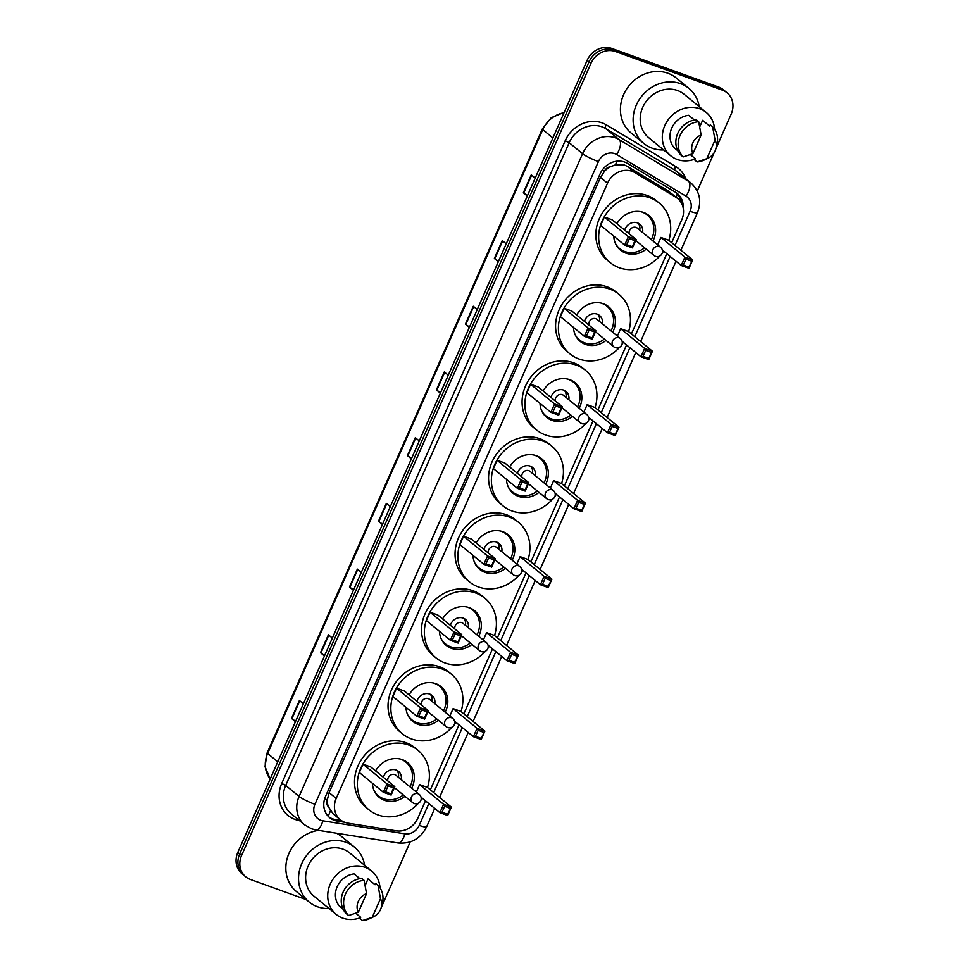 <?xml version="1.0" encoding="UTF-8"?>
<svg xmlns="http://www.w3.org/2000/svg" width="969" height="969" viewBox="0 0 969 969"><rect width="100%" height="100%" fill="white"/><g stroke="black" fill="none" stroke-linecap="round" stroke-linejoin="round"><path stroke-width="1.45" d="M671.662 242.674L681.764 219.781A19.78 17.539 129.4 0 0 677.622 198.475L668.101 190.869L627.282 166.353L624.545 165.069L615.267 164.912L610.397 166.789A6.589 5.85 129.4 0 0 604.583 171.065A19.78 2.75 -156.2 0 1 602.197 170.169M677.622 198.475A19.78 17.539 129.4 0 0 675.744 197.155L634.925 172.639A19.78 17.539 129.4 0 0 632.151 171.319A19.78 17.539 129.4 0 0 607.539 183.214L336.195 798.444A19.78 17.539 129.4 0 0 340.337 819.75A19.78 17.539 129.4 0 0 348.004 823.165L396.26 830.821A19.78 17.539 129.4 0 0 417.845 818.163L425.488 800.83M328.249 806.523A19.78 17.539 -50.6 0 1 327.413 799.473L327.28 799.788A6.589 5.85 129.4 0 0 328.249 806.523L332.985 813.706L340.337 819.75M604.583 171.065L604.438 171.38A19.78 17.539 -50.6 0 1 610.397 166.789M604.438 171.38L600.477 177.4L329.121 792.63L327.413 799.473M430.345 789.832L459.003 724.848M463.848 713.85L492.506 648.867M497.363 637.868L526.022 572.885M530.879 561.887L559.537 496.903M564.382 485.905L593.04 420.921M597.897 409.923L626.555 344.94M631.413 333.942L666.817 253.672M683.157 207.79A19.78 17.539 129.4 0 0 677.283 193.509A19.78 17.539 129.4 0 0 675.405 192.189L627.44 163.386A19.78 17.539 129.4 0 0 624.666 162.065A19.78 17.539 129.4 0 0 600.053 173.96L325.536 796.373A19.78 17.539 129.4 0 0 329.678 817.679A19.78 17.539 129.4 0 0 337.357 821.094L344.613 822.245M306.24 899.62L250.365 879.44A19.78 17.539 -50.6 0 1 245.714 876.8A19.78 17.539 -50.6 0 1 241.572 855.494L590.908 63.433A19.78 17.539 -50.6 0 1 615.509 51.539L722.402 90.141A19.78 17.539 -50.6 0 1 727.053 92.782A19.78 17.539 -50.6 0 1 731.195 114.088L715.812 148.96M410.19 841.916L381.859 906.148A19.78 17.539 -50.6 0 1 381.289 907.323A13.191 11.701 -50.6 0 1 373.549 916.759A13.191 11.701 -50.6 0 1 372.253 917.304L380.478 898.651A13.191 11.701 -50.6 0 1 381.289 907.347L382.307 903.435A21.1 18.714 -50.6 0 0 378.007 885.363L380.478 898.651M360.407 918.842A19.78 17.539 -50.6 0 1 358.336 918.394M714.165 152.69L697.256 191.026M245.714 876.8L241.947 873.711A19.78 17.539 -50.6 0 1 237.805 852.405L587.141 60.344A19.78 17.539 -50.6 0 1 611.754 48.45L718.635 87.053L720.512 88.591A19.78 17.539 -50.6 0 1 725.175 91.243A19.78 17.539 -50.6 0 0 720.512 88.591L613.631 50L720.512 88.591L722.402 90.141M587.141 60.344L589.031 61.883A19.78 17.539 -50.6 0 1 613.631 50A19.78 17.539 -50.6 0 0 589.031 61.883L239.682 853.943L589.031 61.883L590.908 63.433M243.825 875.249A19.78 17.539 -50.6 0 1 239.682 853.943A19.78 17.539 -50.6 0 0 243.825 875.249M341.294 820.477L335.48 819.556A19.78 17.539 -50.6 0 1 328.77 816.867M676.301 192.77A19.78 17.539 -50.6 0 1 681.159 202.606M295.642 721.275L291.899 718.719A5.269 0.727 -156.2 0 1 291.512 718.429L295.46 721.675M303.37 703.76L299.409 700.502L291.512 718.429M324.615 655.577L320.884 653.009A5.269 0.727 -156.2 0 1 320.485 652.718L324.445 655.965M332.343 638.05L328.394 634.804L320.485 652.718M353.6 589.867L349.87 587.311A5.269 0.727 -156.2 0 1 349.47 587.008L353.419 590.266M361.328 572.34L357.379 569.094L349.47 587.008M382.573 524.156L378.843 521.601A5.269 0.727 -156.2 0 1 378.455 521.31L382.404 524.556M390.301 506.642L386.352 503.383L378.455 521.31M527.475 195.629L523.744 193.073A5.269 0.727 -156.2 0 1 523.345 192.77L527.306 196.029M535.203 178.102L531.254 174.856L523.345 192.77M498.502 261.339L494.759 258.771A5.269 0.727 -156.2 0 1 494.372 258.481L498.32 261.727M506.23 243.813L502.269 240.566L494.372 258.481M469.517 327.037L465.786 324.482A5.269 0.727 -156.2 0 1 465.386 324.191L469.347 327.437M477.245 309.523L473.296 306.265L465.386 324.191M440.532 392.748L436.801 390.192A5.269 0.727 -156.2 0 1 436.413 389.889L440.362 393.148M448.272 375.221L444.311 371.975L436.413 389.889M411.559 458.458L407.828 455.89A5.269 0.727 -156.2 0 1 407.428 455.6L411.377 458.846M419.286 440.931L415.338 437.685L407.428 455.6M718.635 87.053A19.78 17.539 -50.6 0 1 723.286 89.693L727.053 92.782M663.632 149.941A35.599 31.577 -50.6 0 1 652.149 148.184A35.599 31.577 -50.6 0 1 643.767 143.424A35.599 31.577 -50.6 0 1 638.825 100.291A35.599 31.577 -50.6 0 1 680.601 83.673A35.599 31.577 -50.6 0 1 688.983 88.433A35.599 31.577 -50.6 0 1 699.206 106.651M643.767 143.424L631.061 132.983A35.599 31.577 -50.6 0 1 626.131 89.851A35.599 31.577 -50.6 0 1 667.895 73.232A35.599 31.577 -50.6 0 1 676.277 77.992L688.983 88.433M695.161 159.013A28.016 24.855 -50.6 0 1 677.283 159.485A28.016 24.855 -50.6 0 1 670.681 155.743A28.016 24.855 -50.6 0 1 666.793 121.791A28.016 24.855 -50.6 0 1 699.666 108.71A28.016 24.855 -50.6 0 1 706.268 112.452A28.016 24.855 -50.6 0 1 714.589 129.216M670.681 155.743L648.576 137.574A28.016 24.855 -50.6 0 1 644.688 103.622A28.016 24.855 -50.6 0 1 677.573 90.541A28.016 24.855 -50.6 0 1 684.162 94.284L706.268 112.452M708.133 158.153A13.191 11.701 -50.6 0 1 706.837 158.698L715.061 140.045A13.191 11.701 -50.6 0 1 715.873 148.729A13.191 11.701 -50.6 0 1 708.133 158.153L704.499 159.909A21.1 18.714 -50.6 0 1 697.074 161.944L694.725 160.006L695.306 158.698L690.364 154.64M699.727 126.878L702.622 120.326L709.671 126.115L710.253 124.819L712.603 126.745A21.1 18.714 -50.6 0 1 716.89 144.829L715.873 148.729M712.603 126.745L715.061 140.045M706.837 158.698L697.074 161.944M694.458 120.023L688.705 115.299A19.78 17.539 -50.6 0 0 671.771 128.065A19.78 17.539 -50.6 0 0 674.327 147.882L677.767 150.692M692.92 153.671A13.191 11.701 -50.6 0 1 701.144 135.018L692.92 153.671L683.157 156.917A21.1 18.714 -50.6 0 1 680.068 135.394A21.1 18.714 -50.6 0 1 698.685 121.719L696.336 119.793A21.1 18.714 -50.6 0 0 677.719 133.468A21.1 18.714 -50.6 0 0 680.807 154.979L683.157 156.917M701.144 135.018L698.685 121.719M659.925 255.913A38.566 34.206 -50.6 0 1 619.276 267.747A38.566 34.206 -50.6 0 1 610.191 262.599A38.566 34.206 -50.6 0 1 604.85 215.869A38.566 34.206 -50.6 0 1 650.102 197.858A38.566 34.206 -50.6 0 1 659.174 203.018A38.566 34.206 -50.6 0 1 668.84 240.36M610.191 262.599L607.369 260.273A38.566 34.206 -50.6 0 1 602.028 213.543A38.566 34.206 -50.6 0 1 647.28 195.544A38.566 34.206 -50.6 0 1 656.352 200.692L659.174 203.018M616.89 223.718A22.408 19.877 -50.6 0 1 643.646 212.49A22.408 19.877 -50.6 0 1 648.927 215.493A22.408 19.877 -50.6 0 1 652.961 241.002M646.262 249.154A22.408 19.877 -50.6 0 1 625.732 253.115A22.408 19.877 -50.6 0 1 620.451 250.123A22.408 19.877 -50.6 0 1 613.765 236.133M629.402 238.701L626.761 244.672L632.333 246.683L634.961 240.712L629.402 238.701L628.336 236.715L636.136 239.537L612.154 219.818L604.353 217.008L600.671 225.365L624.654 245.084L628.336 236.715L604.353 217.008M663.668 251.092A38.566 34.206 -50.6 0 1 662.239 253.091M691.527 261.145L685.955 259.135L683.327 265.106L688.886 267.117L692.69 259.958L689.007 268.328L681.207 265.506L684.901 257.148L692.69 259.958L668.707 240.239L660.919 237.429L657.636 244.842M634.961 240.712L636.136 239.537L632.442 247.894L624.654 245.084L626.761 244.672M685.955 259.135L684.901 257.148L660.919 237.429M683.327 265.106L681.207 265.506L662.36 250.014M688.886 267.117L689.007 268.328M632.333 246.683L632.442 247.894M644.627 247.798A21.754 19.295 -50.6 0 1 624.823 251.552A21.754 19.295 -50.6 0 1 619.7 248.645A21.754 19.295 -50.6 0 1 615.351 243.28M641.224 211.799A21.754 19.295 -50.6 0 1 642.205 212.126A21.754 19.295 -50.6 0 1 647.328 215.033A21.754 19.295 -50.6 0 1 651.325 239.658M642.592 232.475A9.884 8.769 129.4 0 0 639.794 224.202A9.884 8.769 129.4 0 0 637.469 222.882A9.884 8.769 129.4 0 0 624.69 230.125M660.616 247.289A5.269 4.675 129.4 0 0 653.918 255.441A5.269 5.269 0 0 0 662.081 253.49A5.269 5.269 0 0 0 660.616 247.289L637.336 228.151A5.269 4.675 129.4 0 0 629.16 233.795M639.77 230.15A9.884 8.769 129.4 0 0 638.244 223.209M329.036 908.547A35.599 31.577 -50.6 0 1 317.553 906.79A35.599 31.577 -50.6 0 1 309.172 902.03A35.599 31.577 -50.6 0 1 304.242 858.897A35.599 31.577 -50.6 0 1 346.006 842.279A35.599 31.577 -50.6 0 1 354.388 847.039A35.599 31.577 -50.6 0 1 364.623 865.269M309.172 902.03L296.478 891.601A35.599 31.577 -50.6 0 1 288.035 855.712A35.599 31.577 -50.6 0 1 318.595 830.36M360.577 917.631A28.016 24.855 -50.6 0 1 342.687 918.091A28.016 24.855 -50.6 0 1 336.098 914.348A28.016 24.855 -50.6 0 1 332.21 880.397A28.016 24.855 -50.6 0 1 365.083 867.328A28.016 24.855 -50.6 0 1 371.684 871.07A28.016 24.855 -50.6 0 1 380.005 887.822M336.098 914.348L313.992 896.18A28.016 24.855 -50.6 0 1 310.104 862.228A28.016 24.855 -50.6 0 1 342.978 849.147A28.016 24.855 -50.6 0 1 349.579 852.89L371.684 871.07M373.549 916.759L369.916 918.515A21.1 18.714 -50.6 0 1 362.491 920.55L360.141 918.612L360.71 917.316L355.78 913.246M365.143 885.484L368.026 878.931L375.088 884.733L375.657 883.425L378.007 885.363M372.253 917.304L362.491 920.55M359.874 878.641L354.109 873.905A19.78 17.539 -50.6 0 0 337.188 886.671A19.78 17.539 -50.6 0 0 339.744 906.487L343.171 909.31M336.461 833.195A35.599 31.577 -50.6 0 1 341.694 836.598L354.388 847.039M358.336 912.277A13.191 11.701 -50.6 0 1 366.561 893.624L358.336 912.277L348.574 915.523A21.1 18.714 -50.6 0 1 345.485 894.012A21.1 18.714 -50.6 0 1 364.09 880.336L361.74 878.399A21.1 18.714 -50.6 0 0 343.123 892.074A21.1 18.714 -50.6 0 0 346.224 913.585L348.574 915.523M366.561 893.624L364.09 880.336M619.663 347.193A38.566 34.206 -50.6 0 1 579.026 359.014A38.566 34.206 -50.6 0 1 569.942 353.867A38.566 34.206 -50.6 0 1 564.588 307.137A38.566 34.206 -50.6 0 1 609.84 289.137A38.566 34.206 -50.6 0 1 618.925 294.285A38.566 34.206 -50.6 0 1 628.59 331.628M569.942 353.867L567.119 351.541A38.566 34.206 -50.6 0 1 561.766 304.811A38.566 34.206 -50.6 0 1 607.018 286.812A38.566 34.206 -50.6 0 1 616.102 291.972L618.925 294.285M576.64 314.986A22.408 19.877 -50.6 0 1 603.384 303.769A22.408 19.877 -50.6 0 1 608.665 306.761A22.408 19.877 -50.6 0 1 612.711 332.27M606.013 340.422A22.408 19.877 -50.6 0 1 585.47 344.383A22.408 19.877 -50.6 0 1 580.201 341.391A22.408 19.877 -50.6 0 1 573.503 327.401M589.14 329.981L586.511 335.952L592.071 337.963L594.712 331.992L589.14 329.981L588.086 327.994L595.874 330.804L571.892 311.085L564.103 308.275L560.409 316.633L584.392 336.352L588.086 327.994L564.103 308.275M623.406 342.36A38.566 34.206 -50.6 0 1 621.989 344.358M651.265 352.413L645.705 350.403L643.065 356.374L648.636 358.385L652.44 351.238L648.745 359.596L640.957 356.786L644.639 348.416L652.44 351.238L628.457 331.519L620.657 328.697L617.386 336.122M594.712 331.992L595.874 330.804L592.192 339.174L584.392 336.352L586.511 335.952M645.705 350.403L644.639 348.416L620.657 328.697M643.065 356.374L640.957 356.786L622.098 341.282M648.636 358.385L648.745 359.596M592.071 337.963L592.192 339.174M604.365 339.077A21.754 19.295 -50.6 0 1 584.561 342.82A21.754 19.295 -50.6 0 1 579.438 339.913A21.754 19.295 -50.6 0 1 575.089 334.547M600.974 303.079A21.754 19.295 -50.6 0 1 601.955 303.394A21.754 19.295 -50.6 0 1 607.066 306.301A21.754 19.295 -50.6 0 1 611.064 330.926M602.343 323.743A9.884 8.769 129.4 0 0 599.532 315.47A9.884 8.769 129.4 0 0 597.207 314.15A9.884 8.769 129.4 0 0 584.428 321.393M620.354 338.556A5.269 4.675 129.4 0 0 613.656 346.708A5.269 5.269 0 0 0 621.832 344.758A5.269 5.269 0 0 0 620.354 338.556L597.074 319.419A5.269 4.675 129.4 0 0 588.898 325.063M599.52 321.429A9.884 8.769 129.4 0 0 597.982 314.477M586.148 423.162A38.566 34.206 -50.6 0 1 545.511 434.996A38.566 34.206 -50.6 0 1 536.426 429.848A38.566 34.206 -50.6 0 1 531.073 383.118A38.566 34.206 -50.6 0 1 576.337 365.107A38.566 34.206 -50.6 0 1 585.409 370.267A38.566 34.206 -50.6 0 1 595.075 407.61M536.426 429.848L533.604 427.523A38.566 34.206 -50.6 0 1 528.262 380.793A38.566 34.206 -50.6 0 1 573.515 362.794A38.566 34.206 -50.6 0 1 582.587 367.941L585.409 370.267M543.124 390.967A22.408 19.877 -50.6 0 1 569.881 379.751A22.408 19.877 -50.6 0 1 575.15 382.743A22.408 19.877 -50.6 0 1 579.196 408.252M572.497 416.404A22.408 19.877 -50.6 0 1 551.967 420.364A22.408 19.877 -50.6 0 1 546.686 417.373A22.408 19.877 -50.6 0 1 539.999 403.383M555.625 405.95L552.996 411.934L558.556 413.945L561.196 407.961L555.625 405.95L554.571 403.976L562.371 406.786L538.376 387.067L530.588 384.257L526.906 392.615L550.889 412.334L554.571 403.976L530.588 384.257M589.903 418.342A38.566 34.206 -50.6 0 1 588.474 420.34M617.75 428.395L612.19 426.384L609.549 432.356L615.121 434.366L618.925 427.208L615.242 435.578L607.442 432.755L611.136 424.398L618.925 427.208L594.942 407.501L587.153 404.679L583.871 412.104M561.196 407.961L562.371 406.786L558.677 415.156L550.889 412.334L552.996 411.934M612.19 426.384L611.136 424.398L587.153 404.679M609.549 432.356L607.442 432.755L588.595 417.264M615.121 434.366L615.242 435.578M558.556 413.945L558.677 415.156M570.862 415.047A21.754 19.295 -50.6 0 1 551.046 418.802A21.754 19.295 -50.6 0 1 545.935 415.895A21.754 19.295 -50.6 0 1 541.586 410.529M567.459 379.061A21.754 19.295 -50.6 0 1 568.44 379.376A21.754 19.295 -50.6 0 1 573.563 382.283A21.754 19.295 -50.6 0 1 577.56 406.907M568.827 399.725A9.884 8.769 129.4 0 0 566.029 391.452A9.884 8.769 129.4 0 0 563.692 390.132A9.884 8.769 129.4 0 0 550.913 397.375M586.839 414.538A5.269 4.675 129.4 0 0 580.14 422.69A5.269 5.269 0 0 0 588.316 420.74A5.269 5.269 0 0 0 586.839 414.538L563.57 395.4A5.269 4.675 129.4 0 0 555.382 401.045M566.005 397.411A9.884 8.769 129.4 0 0 564.479 390.459M552.645 499.144A38.566 34.206 -50.6 0 1 511.995 510.978A38.566 34.206 -50.6 0 1 502.923 505.83A38.566 34.206 -50.6 0 1 497.569 459.1A38.566 34.206 -50.6 0 1 542.822 441.089A38.566 34.206 -50.6 0 1 551.906 446.249A38.566 34.206 -50.6 0 1 561.572 483.592M502.923 505.83L500.101 503.505A38.566 34.206 -50.6 0 1 494.747 456.774A38.566 34.206 -50.6 0 1 539.999 438.775A38.566 34.206 -50.6 0 1 549.084 443.923L551.906 446.249M509.621 466.949A22.408 19.877 -50.6 0 1 536.366 455.733A22.408 19.877 -50.6 0 1 541.647 458.725A22.408 19.877 -50.6 0 1 545.68 484.234M538.982 492.385A22.408 19.877 -50.6 0 1 518.451 496.346A22.408 19.877 -50.6 0 1 513.17 493.354A22.408 19.877 -50.6 0 1 506.484 479.364M522.121 481.932L519.481 487.916L525.053 489.926L527.681 483.943L522.121 481.932L521.056 479.958L528.856 482.768L504.873 463.049L497.073 460.239L493.391 468.596L517.373 488.315L521.056 479.958L497.073 460.239M556.388 494.323A38.566 34.206 -50.6 0 1 554.971 496.322M584.246 504.377L578.675 502.366L576.046 508.337L581.606 510.348L585.409 503.19L581.727 511.559L573.927 508.737L577.621 500.379L585.409 503.19L561.426 483.47L553.638 480.66L550.368 488.085M527.681 483.943L528.856 482.768L525.162 491.126L517.373 488.315L519.481 487.916M578.675 502.366L577.621 500.379L553.638 480.66M576.046 508.337L573.927 508.737L555.08 493.245M581.606 510.348L581.727 511.559M525.053 489.926L525.162 491.126M537.347 491.029A21.754 19.295 -50.6 0 1 517.543 494.784A21.754 19.295 -50.6 0 1 512.419 491.877A21.754 19.295 -50.6 0 1 508.071 486.511M533.943 455.03A21.754 19.295 -50.6 0 1 534.924 455.357A21.754 19.295 -50.6 0 1 540.048 458.264A21.754 19.295 -50.6 0 1 544.045 482.889M535.312 475.706A9.884 8.769 129.4 0 0 532.514 467.433A9.884 8.769 129.4 0 0 530.188 466.113A9.884 8.769 129.4 0 0 517.41 473.356M553.335 490.52A5.269 4.675 129.4 0 0 546.637 498.672A5.269 5.269 0 0 0 554.813 496.722A5.269 5.269 0 0 0 553.335 490.52L530.055 471.382A5.269 4.675 129.4 0 0 521.879 477.027M532.49 473.393A9.884 8.769 129.4 0 0 530.964 466.44M519.13 575.126A38.566 34.206 -50.6 0 1 478.48 586.96A38.566 34.206 -50.6 0 1 469.408 581.812A38.566 34.206 -50.6 0 1 464.054 535.082A38.566 34.206 -50.6 0 1 509.306 517.071A38.566 34.206 -50.6 0 1 518.391 522.23A38.566 34.206 -50.6 0 1 528.057 559.573M469.408 581.812L466.586 579.486A38.566 34.206 -50.6 0 1 461.232 532.756A38.566 34.206 -50.6 0 1 506.484 514.757A38.566 34.206 -50.6 0 1 515.569 519.905L518.391 522.23M476.106 542.931A22.408 19.877 -50.6 0 1 502.85 531.702A22.408 19.877 -50.6 0 1 508.131 534.706A22.408 19.877 -50.6 0 1 512.177 560.215M505.479 568.367A22.408 19.877 -50.6 0 1 484.936 572.328A22.408 19.877 -50.6 0 1 479.667 569.336A22.408 19.877 -50.6 0 1 472.969 555.346M488.606 557.914L485.978 563.885L491.537 565.896L494.178 559.925L488.606 557.914L487.552 555.94L495.341 558.75L471.358 539.03L463.57 536.22L459.875 544.578L483.858 564.297L487.552 555.94L463.57 536.22M522.872 570.305A38.566 34.206 -50.6 0 1 521.455 572.304M550.731 580.358L545.159 578.348L542.531 584.319L548.103 586.33L551.906 579.171L548.212 587.541L540.423 584.719L544.106 576.361L551.906 579.171L527.923 559.452L520.123 556.642L516.852 564.067M494.178 559.925L495.341 558.75L491.658 567.107L483.858 564.297L485.978 563.885M545.159 578.348L544.106 576.361L520.123 556.642M542.531 584.319L540.423 584.719L521.564 569.227M548.103 586.33L548.212 587.541M491.537 565.896L491.658 567.107M503.832 567.01A21.754 19.295 -50.6 0 1 484.028 570.765A21.754 19.295 -50.6 0 1 478.904 567.858A21.754 19.295 -50.6 0 1 474.556 562.492M500.44 531.012A21.754 19.295 -50.6 0 1 501.421 531.339A21.754 19.295 -50.6 0 1 506.533 534.246A21.754 19.295 -50.6 0 1 510.53 558.871M501.809 551.688A9.884 8.769 129.4 0 0 498.999 543.415A9.884 8.769 129.4 0 0 496.673 542.095A9.884 8.769 129.4 0 0 483.894 549.338M519.82 566.502A5.269 4.675 129.4 0 0 513.122 574.653A5.269 5.269 0 0 0 521.298 572.703A5.269 5.269 0 0 0 519.82 566.502L496.54 547.364A5.269 4.675 129.4 0 0 488.364 553.008M498.987 549.375A9.884 8.769 129.4 0 0 497.448 542.422M485.614 651.107A38.566 34.206 -50.6 0 1 444.977 662.941A38.566 34.206 -50.6 0 1 435.893 657.794A38.566 34.206 -50.6 0 1 430.539 611.064A38.566 34.206 -50.6 0 1 475.803 593.052A38.566 34.206 -50.6 0 1 484.875 598.212A38.566 34.206 -50.6 0 1 494.541 635.555M435.893 657.794L433.07 655.468A38.566 34.206 -50.6 0 1 427.717 608.738A38.566 34.206 -50.6 0 1 472.981 590.739A38.566 34.206 -50.6 0 1 482.053 595.887L484.875 598.212M442.591 618.912A22.408 19.877 -50.6 0 1 469.347 607.684A22.408 19.877 -50.6 0 1 474.616 610.688A22.408 19.877 -50.6 0 1 478.662 636.197M471.964 644.349A22.408 19.877 -50.6 0 1 451.433 648.309A22.408 19.877 -50.6 0 1 446.152 645.306A22.408 19.877 -50.6 0 1 439.466 631.328M455.091 633.896L452.462 639.867L458.022 641.878L460.663 635.906L455.091 633.896L454.037 631.909L461.838 634.731L437.843 615.012L430.054 612.202L426.372 620.56L450.355 640.279L454.037 631.909L430.054 612.202M489.369 646.275A38.566 34.206 -50.6 0 1 487.94 648.285M517.216 656.328L511.656 654.317L509.016 660.301L514.587 662.311L518.391 655.153L514.696 663.523L506.908 660.701L510.602 652.343L518.391 655.153L494.408 635.434L486.608 632.624L483.337 640.037M460.663 635.906L461.838 634.731L458.143 643.089L450.355 640.279L452.462 639.867M511.656 654.317L510.602 652.343L486.608 632.624M509.016 660.301L506.908 660.701L488.061 645.209M514.587 662.311L514.696 663.523M458.022 641.878L458.143 643.089M470.328 642.992A21.754 19.295 -50.6 0 1 450.512 646.747A21.754 19.295 -50.6 0 1 445.401 643.84A21.754 19.295 -50.6 0 1 441.04 638.474M466.925 606.994A21.754 19.295 -50.6 0 1 467.906 607.321A21.754 19.295 -50.6 0 1 473.029 610.228A21.754 19.295 -50.6 0 1 477.027 634.84M468.293 627.67A9.884 8.769 129.4 0 0 465.495 619.397A9.884 8.769 129.4 0 0 463.158 618.077A9.884 8.769 129.4 0 0 450.379 625.32M486.305 642.483A5.269 4.675 129.4 0 0 479.607 650.635A5.269 5.269 0 0 0 487.782 648.685A5.269 5.269 0 0 0 486.305 642.483L463.025 623.346A5.269 4.675 129.4 0 0 454.849 628.99M465.471 625.344A9.884 8.769 129.4 0 0 463.945 618.404M452.111 727.089A38.566 34.206 -50.6 0 1 411.462 738.923A38.566 34.206 -50.6 0 1 402.389 733.763A38.566 34.206 -50.6 0 1 397.036 687.033A38.566 34.206 -50.6 0 1 442.288 669.034A38.566 34.206 -50.6 0 1 451.372 674.194A38.566 34.206 -50.6 0 1 461.038 711.525M402.389 733.763L399.567 731.45A38.566 34.206 -50.6 0 1 394.213 684.72A38.566 34.206 -50.6 0 1 439.466 666.72A38.566 34.206 -50.6 0 1 448.55 671.868L451.372 674.194M409.075 694.894A22.408 19.877 -50.6 0 1 435.832 683.666A22.408 19.877 -50.6 0 1 441.113 686.67A22.408 19.877 -50.6 0 1 445.146 712.179M438.448 720.318A22.408 19.877 -50.6 0 1 417.918 724.291A22.408 19.877 -50.6 0 1 412.637 721.287A22.408 19.877 -50.6 0 1 405.95 707.309M421.588 709.877L418.947 715.849L424.519 717.859L427.147 711.888L421.588 709.877L420.522 707.891L428.322 710.713L404.339 690.994L396.539 688.172L392.857 696.541L416.84 716.261L420.522 707.891L396.539 688.172M455.854 722.256A38.566 34.206 -50.6 0 1 454.425 724.267M483.713 732.31L478.141 730.299L475.513 736.283L481.072 738.293L484.875 731.135L481.193 739.492L473.393 736.682L477.087 728.325L484.875 731.135L460.893 711.416L453.104 708.605L449.834 716.018M427.147 711.888L428.322 710.713L424.628 719.071L416.84 716.261L418.947 715.849M478.141 730.299L477.087 728.325L453.104 708.605M475.513 736.283L473.393 736.682L454.546 721.19M481.072 738.293L481.193 739.492M424.519 717.859L424.628 719.071M436.813 718.974A21.754 19.295 -50.6 0 1 417.009 722.729A21.754 19.295 -50.6 0 1 411.886 719.822A21.754 19.295 -50.6 0 1 407.537 714.456M433.409 682.975A21.754 19.295 -50.6 0 1 434.391 683.302A21.754 19.295 -50.6 0 1 439.514 686.209A21.754 19.295 -50.6 0 1 443.511 710.822M434.778 703.651A9.884 8.769 129.4 0 0 431.98 695.379A9.884 8.769 129.4 0 0 429.655 694.046A9.884 8.769 129.4 0 0 416.876 701.302M452.802 718.465A5.269 4.675 129.4 0 0 446.103 726.605A5.269 5.269 0 0 0 454.279 724.667A5.269 5.269 0 0 0 452.802 718.465L429.521 699.327A5.269 4.675 129.4 0 0 421.345 704.972M431.956 701.326A9.884 8.769 129.4 0 0 430.43 694.385M418.596 803.071A38.566 34.206 -50.6 0 1 377.946 814.905A38.566 34.206 -50.6 0 1 368.874 809.745A38.566 34.206 -50.6 0 1 363.52 763.015A38.566 34.206 -50.6 0 1 408.773 745.016A38.566 34.206 -50.6 0 1 417.857 750.163A38.566 34.206 -50.6 0 1 427.523 787.506M368.874 809.745L366.052 807.431A38.566 34.206 -50.6 0 1 360.698 760.701A38.566 34.206 -50.6 0 1 405.95 742.69A38.566 34.206 -50.6 0 1 415.035 747.85L417.857 750.163M375.572 770.876A22.408 19.877 -50.6 0 1 402.317 759.648A22.408 19.877 -50.6 0 1 407.598 762.639A22.408 19.877 -50.6 0 1 411.643 788.16M404.945 796.3A22.408 19.877 -50.6 0 1 384.402 800.273A22.408 19.877 -50.6 0 1 379.133 797.269A22.408 19.877 -50.6 0 1 372.435 783.291M388.072 785.859L385.444 791.83L391.004 793.841L393.644 787.87L388.072 785.859L387.019 783.873L394.807 786.695L370.824 766.976L363.036 764.153L359.342 772.523L383.324 792.242L387.019 783.873L363.036 764.153M422.339 798.238A38.566 34.206 -50.6 0 1 420.921 800.249M450.197 808.291L444.626 806.281L441.997 812.252L447.569 814.263L451.372 807.116L447.678 815.474L439.89 812.664L443.572 804.306L451.372 807.116L427.39 787.397L419.589 784.587L416.319 792M393.644 787.87L394.807 786.695L391.125 795.052L383.324 792.242L385.444 791.83M444.626 806.281L443.572 804.306L419.589 784.587M441.997 812.252L439.89 812.664L421.031 797.16M447.569 814.263L447.678 815.474M391.004 793.841L391.125 795.052M403.298 794.955A21.754 19.295 -50.6 0 1 383.494 798.698A21.754 19.295 -50.6 0 1 378.37 795.791A21.754 19.295 -50.6 0 1 374.022 790.438M399.906 758.957A21.754 19.295 -50.6 0 1 400.887 759.284A21.754 19.295 -50.6 0 1 405.999 762.191A21.754 19.295 -50.6 0 1 409.996 786.804M401.263 779.633A9.884 8.769 129.4 0 0 398.465 771.348A9.884 8.769 129.4 0 0 396.139 770.028A9.884 8.769 129.4 0 0 383.361 777.283M419.286 794.447A5.269 4.675 129.4 0 0 412.588 802.586A5.269 5.269 0 0 0 420.764 800.648A5.269 5.269 0 0 0 419.286 794.447L396.006 775.309A5.269 4.675 129.4 0 0 387.83 780.953M398.453 777.308A9.884 8.769 129.4 0 0 396.915 770.367M627.282 166.353L634.925 172.639M328.079 816.164A19.78 8.103 -81 0 0 330.381 810.847M676.059 197.191A19.78 9.048 -59 0 0 677.331 193.861M615.267 164.912A19.78 9.048 -59 0 0 617.083 161.181M327.28 799.788A19.78 2.75 -156.2 0 1 324.639 798.795M600.477 177.4L607.539 183.214M668.101 190.869L675.744 197.155M329.121 792.63L336.195 798.444M675.018 245.423L690.073 211.29A13.191 11.701 129.4 0 0 686.064 196.21L616.672 154.543A13.191 11.701 129.4 0 0 614.818 153.659A13.191 11.701 129.4 0 0 598.418 161.593L314.937 804.318A13.191 11.701 129.4 0 0 320.8 820.283A13.191 11.701 129.4 0 0 322.81 820.804L404.836 833.812A13.191 11.701 129.4 0 0 419.226 825.37L428.843 803.58M314.937 804.318A13.191 1.829 23.8 0 1 299.094 796.433L582.575 153.708A26.369 23.389 -50.6 0 1 615.388 137.852A26.369 23.389 -50.6 0 1 619.094 139.609L605.686 128.586A26.369 23.389 129.4 0 0 601.979 126.83A26.369 23.389 129.4 0 0 569.178 142.685L285.698 785.411A26.369 23.389 129.4 0 0 291.221 813.827L304.617 824.837A26.369 23.389 -50.6 0 1 299.094 796.433L285.698 785.411L281.737 783.436L565.218 140.711L569.178 142.685L582.575 153.708A13.191 1.829 23.8 0 0 598.418 161.593M304.617 824.837L311.618 828.822L316.039 829.961A13.191 5.402 -81 0 0 322.81 820.804M565.218 140.711A29.664 26.308 -50.6 0 1 602.124 122.881A29.664 26.308 -50.6 0 1 606.291 124.856L675.684 166.523A29.664 26.308 -50.6 0 1 685.713 178.708M299.348 820.513A29.664 26.308 -50.6 0 1 281.737 783.436M615.509 51.539L611.754 48.45M241.572 855.494L237.805 852.405M616.672 154.543A13.191 6.032 -59 0 0 619.094 139.609L688.474 181.276L675.078 170.253L605.686 128.586A3.295 1.514 121 0 1 606.291 124.856M686.064 196.21A13.191 6.032 -59 0 0 688.474 181.276A26.369 23.389 -50.6 0 1 690.982 183.044L677.573 172.022A26.369 23.389 129.4 0 0 675.078 170.253A3.295 1.514 121 0 1 675.684 166.523M433.688 792.581L462.358 727.598M467.203 716.6L495.862 651.616M500.719 640.618L529.377 575.647M534.222 564.636L562.892 499.665M567.737 488.667L596.395 423.683M601.252 412.685L629.911 347.701M634.756 336.703L670.16 256.434M316.039 829.961L398.065 842.969A13.191 5.402 -81 0 0 404.836 833.812M419.226 825.37A13.191 1.829 23.8 0 0 426.59 826.836L434.718 808.412M690.073 211.29A13.191 1.829 23.8 0 0 697.426 212.756C701.883 201.177 699.727 191.281 690.982 183.044M335.48 819.556L337.357 821.094M270.194 778.967L264.985 766.636L267.153 752.828A6.589 0.921 23.8 0 0 267.626 753.482A26.369 23.389 129.4 0 0 270.206 778.943M564.019 112.779A26.369 23.389 129.4 0 0 542.773 129.628A6.589 0.921 -156.2 0 1 542.313 128.986L551.204 117.721L564.2 112.356M552.911 137.961L542.773 129.628L267.626 753.482L277.764 761.816M407.828 455.89L415.713 438M436.801 390.192L444.698 372.29M465.786 324.482L473.684 306.579M494.759 258.771L502.657 240.881M523.744 193.073L531.642 175.171M378.843 521.601L386.74 503.698M349.87 587.311L357.755 569.409M320.884 653.009L328.782 635.119M291.899 718.719L299.796 700.817M635.712 240.482L653.918 255.441A5.269 4.675 129.4 0 0 655.153 256.143M595.463 331.749L613.656 346.708A5.269 4.675 129.4 0 0 614.903 347.411M561.947 407.731L580.14 422.69A5.269 4.675 129.4 0 0 581.388 423.392M528.444 483.713L546.637 498.672A5.269 4.675 129.4 0 0 547.873 499.374M494.929 559.694L513.122 574.653A5.269 4.675 129.4 0 0 514.369 575.356M461.414 635.676L479.607 650.635A5.269 4.675 129.4 0 0 480.854 651.338M427.91 711.658L446.103 726.605A5.269 4.675 129.4 0 0 447.339 727.319M394.395 787.627L412.588 802.586A5.269 4.675 129.4 0 0 413.824 803.301M398.065 842.969C411.013 844.072 420.522 838.694 426.59 826.836M439.563 797.414L468.221 732.431M473.078 721.433L501.736 656.449M506.593 645.451L535.251 580.467M540.096 569.469L568.755 504.486M573.612 493.487L602.27 428.504M607.127 417.506L635.785 352.534M640.63 341.524L676.035 261.255M680.892 250.256L697.426 212.756M267.153 752.828L542.313 128.986M619.7 248.645L617.18 246.574M647.328 215.033L644.809 212.962M579.438 339.913L576.918 337.842M607.066 306.301L604.547 304.23M545.935 415.895L543.403 413.824M573.563 382.283L571.044 380.211M512.419 491.877L509.9 489.805M540.048 458.264L537.529 456.193M478.904 567.858L476.385 565.787M506.533 534.246L504.013 532.175M445.401 643.84L442.869 641.769M473.029 610.228L470.51 608.157M411.886 719.822L409.366 717.738M439.514 686.209L436.995 684.138M378.37 795.791L375.851 793.72M405.999 762.191L403.479 760.12"/></g></svg>

